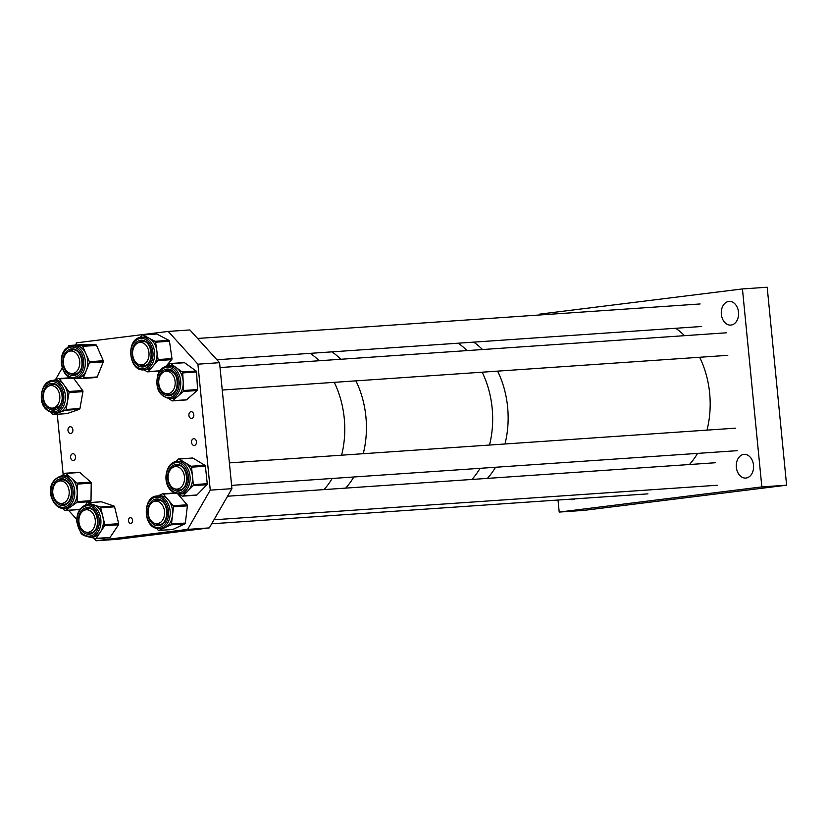 <?xml version="1.0" encoding="UTF-8"?>
<svg xmlns="http://www.w3.org/2000/svg" width="828" height="828" viewBox="0 0 828 828"><rect width="100%" height="100%" fill="white"/><g stroke="black" fill="none" stroke-linecap="round" stroke-linejoin="round"><path stroke-width="1.24" d="M575.087 498.86A11.871 8.632 86.1 0 1 572.51 499.594A11.871 8.632 86.1 0 1 569.861 499.212M738.514 312.187A11.871 8.632 86.1 0 1 730.741 325.094A11.871 8.632 86.1 0 1 721.354 314.319A11.871 8.632 86.1 0 1 729.116 301.413A11.871 8.632 86.1 0 1 738.514 312.187M753.511 465.16A11.871 8.632 86.1 0 1 745.749 478.066A11.871 8.632 86.1 0 1 736.351 467.292A11.871 8.632 86.1 0 1 744.124 454.386A11.871 8.632 86.1 0 1 753.511 465.16M539.866 314.971L539.784 314.123L742.437 288.931L767.194 287.233L786.6 485.198L583.957 510.379L559.2 512.077L558.02 500.029M742.437 288.931L761.843 486.895L786.6 485.198M761.843 486.895L559.2 512.077M473.688 342.14A81.403 59.243 86.1 0 1 482.496 349.54A81.403 59.243 86.1 0 0 473.688 342.14M497.618 371.13A81.403 59.243 86.1 0 1 507.616 407.055A81.403 59.243 86.1 0 1 504.976 443.984A81.403 59.243 86.1 0 0 497.618 371.13M458.226 343.196A81.403 59.243 86.1 0 1 467.023 350.606A81.403 59.243 86.1 0 0 458.226 343.196M482.155 372.196A81.403 59.243 86.1 0 1 492.142 408.121A81.403 59.243 86.1 0 1 489.503 445.04A81.403 59.243 86.1 0 0 482.155 372.196M495.537 467.261A81.403 59.243 86.1 0 1 487.413 478.387A81.403 59.243 86.1 0 0 495.537 467.261M480.064 468.317A81.403 59.243 86.1 0 1 471.939 479.453A81.403 59.243 86.1 0 0 480.064 468.317M331.976 351.859A81.403 59.243 86.1 0 1 340.784 359.269A81.403 59.243 86.1 0 0 331.976 351.859M355.905 380.859A81.403 59.243 86.1 0 1 365.904 416.784A81.403 59.243 86.1 0 1 363.254 453.703A81.403 59.243 86.1 0 0 355.905 380.859M310.314 353.349A81.403 59.243 86.1 0 1 319.122 360.749A81.403 59.243 86.1 0 0 310.314 353.349M334.243 382.339A81.403 59.243 86.1 0 1 344.241 418.275A81.403 59.243 86.1 0 1 341.602 455.193A81.403 59.243 86.1 0 0 334.243 382.339M353.815 476.98A81.403 59.243 86.1 0 1 345.7 488.116A81.403 59.243 86.1 0 0 353.815 476.98M332.163 478.47A81.403 59.243 86.1 0 1 324.038 489.596A81.403 59.243 86.1 0 0 332.163 478.47M70.618 457.418A3.395 2.463 -93.9 0 0 73.309 460.492A3.395 2.463 -93.9 0 0 75.524 456.808A3.395 2.463 -93.9 0 0 72.843 453.723A3.395 2.463 -93.9 0 0 70.618 457.418M67.979 430.425A3.395 2.463 -93.9 0 0 70.659 433.499A3.395 2.463 -93.9 0 0 72.874 429.815A3.395 2.463 -93.9 0 0 70.194 426.731A3.395 2.463 -93.9 0 0 67.979 430.425M191.558 442.39A3.395 2.463 -93.9 0 0 194.238 445.464A3.395 2.463 -93.9 0 0 196.464 441.779A3.395 2.463 -93.9 0 0 193.773 438.695A3.395 2.463 -93.9 0 0 191.558 442.39M188.908 415.387A3.395 2.463 -93.9 0 0 191.589 418.471A3.395 2.463 -93.9 0 0 193.814 414.776A3.395 2.463 -93.9 0 0 191.133 411.702A3.395 2.463 -93.9 0 0 188.908 415.387M132.573 520.294A2.826 2.049 86.1 0 1 130.731 523.368A2.826 2.049 86.1 0 1 128.495 520.802A2.826 2.049 86.1 0 1 130.338 517.738A2.826 2.049 86.1 0 1 132.573 520.294M210.26 490.145L231.923 488.665L219.565 362.685L197.913 364.175L210.26 490.145L187.645 529.392L96.12 540.767L117.783 539.276L209.298 527.902L187.645 529.392M231.923 488.665L209.298 527.902M68.527 510.317L76.797 519.435M93.75 538.148L96.12 540.767M57.256 414.269L63.176 474.703M219.565 362.685L189.891 329.948L168.229 331.428L76.714 342.802L75.41 345.079M62.203 367.984L55.445 379.7M197.913 364.175L168.229 331.428M44.857 384.968A16.353 11.902 86.1 0 1 52.402 380.404L54.845 380.228A16.353 11.902 86.1 0 1 64.16 385.186A16.353 11.902 86.1 0 1 67.565 401.031A16.353 11.902 86.1 0 1 64.625 408.287A16.353 11.902 86.1 0 1 59.368 412.396L53.22 414.528A1.128 0.818 86.1 0 1 52.423 414.217L51.264 412.634M73.785 378.479L82.686 390.547A1.128 0.818 86.1 0 1 82.924 391.644L79.954 408.525A1.128 0.818 86.1 0 1 79.385 409.311L67.099 413.576A1.128 0.818 86.1 0 1 66.778 413.596M53.685 380.311L58.705 378.572A1.128 0.818 86.1 0 1 59.502 378.882L68.817 391.499A1.128 0.818 86.1 0 1 69.055 392.596L66.074 409.477A1.128 0.818 86.1 0 1 65.505 410.264L59.368 412.396A16.353 11.902 86.1 0 1 57.08 412.861L54.638 413.027A16.353 11.902 86.1 0 0 62.183 408.452A16.353 11.902 86.1 0 0 64.242 390.216A16.353 11.902 86.1 0 0 52.402 380.404L44.536 385.123C39.402 393.569 38.812 410.698 54.638 413.027M50.291 407.883A12.275 8.932 -93.9 0 0 54.4 408.96M52.723 384.461A12.275 8.932 -93.9 0 0 48.8 386.096M45.861 383.55A1.128 0.818 86.1 0 1 46.42 382.826L46.803 382.702M167.732 366.069C163.126 366.618 159.804 369.536 157.786 374.805C154.981 388.291 159.038 396.25 169.968 398.692A16.353 11.902 86.1 0 0 179.593 390.102A16.353 11.902 86.1 0 0 178.641 373.645A16.353 11.902 86.1 0 0 167.732 366.069L170.175 365.893A16.353 11.902 86.1 0 1 176.467 367.818A16.353 11.902 86.1 0 1 183.185 381.708A16.353 11.902 86.1 0 1 182.046 389.936A16.353 11.902 86.1 0 1 178.02 396.094L172.721 400.721A1.128 0.818 86.1 0 1 171.903 400.752L169.057 398.713M183.744 362.747A1.128 0.818 86.1 0 1 184.561 362.716L196.112 371.016A1.128 0.818 86.1 0 1 196.578 371.979L197.54 389.533A1.128 0.818 86.1 0 1 197.188 390.526L186.6 399.769A1.128 0.818 86.1 0 1 186.207 399.934L172.338 400.887M167.09 366.131L169.864 363.699A1.128 0.818 86.1 0 1 170.692 363.668L182.243 371.969A1.128 0.818 86.1 0 1 182.709 372.931L183.671 390.485A1.128 0.818 86.1 0 1 183.309 391.478L178.02 396.094A16.353 11.902 86.1 0 1 172.41 398.527L169.968 398.692M165.621 393.548A12.275 8.932 -93.9 0 0 169.74 394.625M163.934 371.844A12.275 8.932 -93.9 0 1 168.012 370.137A12.275 8.932 -93.9 0 0 164.13 371.762M176.478 461.465A16.353 11.902 86.1 0 1 177.078 461.403L179.521 461.237A16.353 11.902 86.1 0 1 185.058 462.655A16.353 11.902 86.1 0 1 192.448 475.914A16.353 11.902 86.1 0 1 188.039 490.807A16.353 11.902 86.1 0 1 182.367 493.809A16.353 11.902 86.1 0 1 181.767 493.871L179.314 494.037A16.353 11.902 86.1 0 0 179.924 493.974A16.353 11.902 86.1 0 0 190.036 476.493A16.353 11.902 86.1 0 0 177.078 461.403L176.436 461.475C163.903 462.583 160.042 491.842 179.314 494.037M192.22 458.153A1.128 0.818 86.1 0 1 192.976 458.101L204.878 465.305A1.128 0.818 86.1 0 1 205.396 466.226L207.248 483.697A1.128 0.818 86.1 0 1 206.938 484.722L196.878 494.989A1.128 0.818 86.1 0 1 196.402 495.196M175.94 461.558L178.279 459.167A1.128 0.818 86.1 0 1 179.096 459.054L191.009 466.257A1.128 0.818 86.1 0 1 191.516 467.178L193.369 484.649A1.128 0.818 86.1 0 1 193.069 485.674L183.009 495.941A1.128 0.818 86.1 0 1 182.191 496.055L178.889 494.057M177.399 465.471A12.275 8.932 -93.9 0 0 176.995 465.512A12.275 8.932 -93.9 0 0 173.476 467.095M174.967 488.893A12.275 8.932 -93.9 0 0 179.086 489.959M157.154 495.972A16.353 11.902 86.1 0 1 160.156 496.293A16.353 11.902 86.1 0 1 170.195 513.536A16.353 11.902 86.1 0 1 159.39 528.606L156.223 528.274C142.509 525.345 143.161 496.127 157.154 495.972L159.597 495.806A16.353 11.902 86.1 0 1 162.598 496.127A16.353 11.902 86.1 0 1 168.239 499.905A16.353 11.902 86.1 0 1 172.493 515.409A16.353 11.902 86.1 0 1 164.979 527.622A16.353 11.902 86.1 0 1 161.833 528.44L159.39 528.606A16.353 11.902 86.1 0 1 156.388 528.295M157.982 495.92L162.443 493.85A1.128 0.818 86.1 0 1 163.261 494.078L173.207 505.742A1.128 0.818 86.1 0 1 173.507 506.808L171.479 524.01A1.128 0.818 86.1 0 1 170.961 524.848L158.986 530.396A1.128 0.818 86.1 0 1 158.179 530.168L156.658 528.388M157.475 500.04A12.275 8.932 -93.9 0 0 153.553 501.675M155.043 523.462A12.275 8.932 -93.9 0 0 156.958 524.29A12.275 8.932 -93.9 0 0 159.162 524.538M177.896 494.026L187.087 504.79A1.128 0.818 86.1 0 1 187.376 505.856L185.358 523.058A1.128 0.818 86.1 0 1 184.841 523.896L172.866 529.444A1.128 0.818 86.1 0 1 172.441 529.475M61.748 475.738A16.353 11.902 86.1 0 1 63.052 475.748A16.353 11.902 86.1 0 1 74.789 492.132A16.353 11.902 86.1 0 1 63.984 508.371L62.597 508.361C51.471 507.978 42.249 482.103 61.748 475.738L64.191 475.572A16.353 11.902 86.1 0 1 65.495 475.582A16.353 11.902 86.1 0 1 71.436 478.253A16.353 11.902 86.1 0 1 77.232 492.867A16.353 11.902 86.1 0 1 71.115 506.498A16.353 11.902 86.1 0 1 66.426 508.206L63.984 508.371A16.353 11.902 86.1 0 1 62.68 508.361M61.696 475.748L65.112 473.347A1.128 0.818 86.1 0 1 65.94 473.419L76.932 483.086A1.128 0.818 86.1 0 1 77.335 484.101L77.139 501.623A1.128 0.818 86.1 0 1 76.714 502.565L65.515 510.421A1.128 0.818 86.1 0 1 64.688 510.358L62.4 508.34M62.866 479.805A12.275 8.932 -93.9 0 0 62.028 479.805A12.275 8.932 -93.9 0 0 58.146 481.43M59.637 503.227A12.275 8.932 -93.9 0 0 62.825 504.283A12.275 8.932 -93.9 0 0 63.756 504.293M78.981 472.395A1.128 0.818 86.1 0 1 79.809 472.467L90.811 482.134A1.128 0.818 86.1 0 1 91.215 483.148L91.008 500.671A1.128 0.818 86.1 0 1 90.583 501.613L89.186 502.606M80.502 508.692L79.385 509.468A1.128 0.818 86.1 0 1 78.97 509.593M85.201 505.204A16.353 11.902 86.1 0 1 87.892 504.583L90.335 504.418A16.353 11.902 86.1 0 1 93.812 504.873A16.353 11.902 86.1 0 1 102.755 516.206A16.353 11.902 86.1 0 1 100.405 532.062A16.353 11.902 86.1 0 1 95.261 536.43A16.353 11.902 86.1 0 1 92.57 537.051L90.128 537.217A16.353 11.902 86.1 0 0 92.819 536.596A16.353 11.902 86.1 0 0 100.674 518.214A16.353 11.902 86.1 0 0 87.892 504.583L85.046 505.235C79.167 508.257 76.445 513.96 76.88 522.344L80.689 532.435C81.196 534.495 84.342 536.089 90.128 537.217M100.933 501.84A1.128 0.818 86.1 0 1 101.399 501.809L113.964 506.032A1.128 0.818 86.1 0 1 114.585 506.819L118.673 523.689A1.128 0.818 86.1 0 1 118.518 524.786L110.041 537.434A1.128 0.818 86.1 0 1 109.306 537.765M85.377 505.111L86.743 503.072A1.128 0.818 86.1 0 1 87.53 502.762L100.095 506.984A1.128 0.818 86.1 0 1 100.716 507.771L104.804 524.641A1.128 0.818 86.1 0 1 104.638 525.739L96.162 538.386A1.128 0.818 86.1 0 1 95.386 538.697L90.821 537.165M88.213 508.651A12.275 8.932 -93.9 0 0 86.247 509.116A12.275 8.932 -93.9 0 0 84.29 510.276M85.781 532.062A12.275 8.932 -93.9 0 0 89.9 533.139M67.192 347.874A16.353 11.902 86.1 0 1 72.326 345.825L74.768 345.659A16.353 11.902 86.1 0 1 75.545 345.638A16.353 11.902 86.1 0 1 86.04 354.032A16.353 11.902 86.1 0 1 86.381 370.364A16.353 11.902 86.1 0 1 82.148 376.243A16.353 11.902 86.1 0 1 77.004 378.292L74.561 378.458A16.353 11.902 86.1 0 0 79.695 376.419A16.353 11.902 86.1 0 0 84.756 357.644A16.353 11.902 86.1 0 0 72.326 345.825L66.923 347.967C56.159 355.388 62.048 380.073 74.561 378.458M82.903 344.562A1.128 0.818 86.1 0 1 83.017 344.551L95.831 344.831A1.128 0.818 86.1 0 1 96.555 345.411L103.283 360.749A1.128 0.818 86.1 0 1 103.303 361.877L97.218 376.947A1.128 0.818 86.1 0 1 96.514 377.496L82.748 378.437M67.958 347.253L68.434 346.052A1.128 0.818 86.1 0 1 69.138 345.504L81.951 345.783A1.128 0.818 86.1 0 1 82.676 346.363L89.403 361.701A1.128 0.818 86.1 0 1 89.424 362.83L83.338 377.899A1.128 0.818 86.1 0 1 82.634 378.448L76.621 378.313M72.647 349.892A12.275 8.932 -93.9 0 0 68.838 351.424A12.275 8.932 -93.9 0 0 68.724 351.527M70.214 373.314A12.275 8.932 -93.9 0 0 74.334 374.391M71.715 378.21L69.821 378.168A1.128 0.818 86.1 0 1 69.097 377.589L68.848 377.04M140.367 337.389A16.353 11.902 86.1 0 1 141.588 337.224L144.031 337.058A16.353 11.902 86.1 0 1 148.978 338.145A16.353 11.902 86.1 0 1 156.844 350.875A16.353 11.902 86.1 0 1 153.025 366.1A16.353 11.902 86.1 0 1 147.487 369.516A16.353 11.902 86.1 0 1 146.277 369.681L143.824 369.847A16.353 11.902 86.1 0 0 145.045 369.681A16.353 11.902 86.1 0 0 154.505 351.879A16.353 11.902 86.1 0 0 141.588 337.224L140.294 337.4C125.483 339.687 128.878 371.689 143.824 369.847M140.067 337.451L142.095 335.133A1.128 0.818 86.1 0 1 142.902 334.967L155.043 341.322A1.128 0.818 86.1 0 1 155.592 342.202L158.107 359.549A1.128 0.818 86.1 0 1 157.837 360.604L148.212 371.596A1.128 0.818 86.1 0 1 147.405 371.772L143.741 369.857M141.909 341.291A12.275 8.932 -93.9 0 0 141.05 341.415A12.275 8.932 -93.9 0 0 137.986 342.916M139.477 364.703A12.275 8.932 -93.9 0 0 143.596 365.779M156.109 334.057A1.128 0.818 86.1 0 1 156.782 334.015L168.922 340.37A1.128 0.818 86.1 0 1 169.461 341.25L171.976 358.596A1.128 0.818 86.1 0 1 171.717 359.652L165.797 366.411M675.72 328.271A81.403 59.243 86.1 0 1 684.528 335.682M699.65 357.272A81.403 59.243 86.1 0 1 707.008 430.115M697.569 453.392A81.403 59.243 86.1 0 1 689.445 464.529M148.212 513.432A11.292 8.218 86.1 0 1 155.602 501.157A11.292 8.218 86.1 0 1 164.534 511.404A11.292 8.218 86.1 0 1 157.144 523.679A11.292 8.218 86.1 0 1 148.212 513.432M168.136 478.863A11.292 8.218 86.1 0 1 175.526 466.588A11.292 8.218 86.1 0 1 184.458 476.835A11.292 8.218 86.1 0 1 177.068 489.11A11.292 8.218 86.1 0 1 168.136 478.863M158.79 383.519A11.292 8.218 86.1 0 1 166.18 371.244A11.292 8.218 86.1 0 1 175.112 381.501A11.292 8.218 86.1 0 1 167.722 393.776A11.292 8.218 86.1 0 1 158.79 383.519M148.843 351.724A11.292 8.218 86.1 0 1 141.578 364.931A11.292 8.218 86.1 0 1 132.77 355.605A11.292 8.218 86.1 0 1 140.036 342.409A11.292 8.218 86.1 0 1 148.843 351.724M63.818 365.697A11.292 8.218 86.1 0 1 70.773 351.01A11.292 8.218 86.1 0 1 79.271 358.845A11.292 8.218 86.1 0 1 72.315 373.531A11.292 8.218 86.1 0 1 63.818 365.697M59.854 397.409A11.292 8.218 86.1 0 1 52.392 408.1A11.292 8.218 86.1 0 1 43.387 396.281A11.292 8.218 86.1 0 1 50.85 385.579A11.292 8.218 86.1 0 1 59.854 397.409M69.179 491.894A11.292 8.218 86.1 0 1 61.738 503.445A11.292 8.218 86.1 0 1 52.754 492.474A11.292 8.218 86.1 0 1 60.196 480.923A11.292 8.218 86.1 0 1 69.179 491.894M78.95 522.044A11.292 8.218 86.1 0 1 86.34 509.769A11.292 8.218 86.1 0 1 95.272 520.015A11.292 8.218 86.1 0 1 87.882 532.29A11.292 8.218 86.1 0 1 78.95 522.044M50.084 407.821A12.275 8.932 -93.9 0 0 54.358 408.96L59.699 405.679C65.578 398.537 60.02 383.126 52.681 384.471A12.275 8.932 -93.9 0 0 48.604 386.179M45.643 387.142A13.403 9.76 86.1 0 1 59.461 387.452A13.403 9.76 86.1 0 1 59.844 406.393A13.403 9.76 86.1 0 1 46.026 406.072A13.403 9.76 86.1 0 1 45.643 387.142M60.806 407.697A15.225 11.074 -93.9 0 0 60.372 386.19A15.225 11.074 -93.9 0 0 44.681 385.838A15.225 11.074 -93.9 0 0 45.116 407.335A15.225 11.074 -93.9 0 0 60.806 407.697M79.385 409.311L65.505 410.264M67.099 413.576L53.22 414.528M58.86 378.541L69.231 377.827L59.026 378.551M69.8 378.168L59.502 378.882M82.686 390.547L68.817 391.499M82.924 391.644L69.055 392.596M79.954 408.525L66.074 409.477M159.266 376.098A13.403 9.76 86.1 0 1 172.317 370.633A13.403 9.76 86.1 0 1 176.881 388.767A13.403 9.76 86.1 0 1 163.84 394.231A13.403 9.76 86.1 0 1 159.266 376.098M178.082 389.626A15.225 11.074 -93.9 0 0 172.886 369.04A15.225 11.074 -93.9 0 0 158.076 375.239A15.225 11.074 -93.9 0 0 163.261 395.836A15.225 11.074 -93.9 0 0 178.082 389.626M197.188 390.526L183.309 391.478M165.424 393.486A12.275 8.932 -93.9 0 0 169.688 394.625C172.731 394.335 175.029 392.244 176.592 388.332C178.434 377.754 175.577 371.689 168.012 370.137M186.6 399.769L172.721 400.721M184.561 362.716L170.692 363.668M196.112 371.016L182.243 371.969M196.578 371.979L182.709 372.931M197.54 389.533L183.671 390.485M174.77 488.83A12.275 8.932 -93.9 0 0 179.034 489.969L179.459 489.928C190.274 489.462 188.008 463.68 177.358 465.481A12.275 8.932 -93.9 0 0 176.902 465.522A12.275 8.932 -93.9 0 0 173.28 467.189M176.012 464.456A13.403 9.76 86.1 0 1 187.097 476.431A13.403 9.76 86.1 0 1 178.838 491.097A13.403 9.76 86.1 0 1 167.753 479.122A13.403 9.76 86.1 0 1 176.012 464.456M179.024 492.908A15.225 11.074 -93.9 0 0 188.411 476.245A15.225 11.074 -93.9 0 0 175.826 462.645A15.225 11.074 -93.9 0 0 166.438 479.308A15.225 11.074 -93.9 0 0 179.024 492.908M192.976 458.101L179.096 459.054M204.878 465.305L191.009 466.257M205.396 466.226L191.516 467.178M207.248 483.697L193.369 484.649M206.938 484.722L193.069 485.674M196.878 494.989L183.009 495.941M154.846 523.399A12.275 8.932 -93.9 0 0 156.865 524.3A12.275 8.932 -93.9 0 0 159.111 524.538C168.808 524.952 169.419 502.047 159.514 500.267L157.434 500.05A12.275 8.932 -93.9 0 0 153.356 501.758M159.038 499.232A13.403 9.76 86.1 0 1 167.152 515.037A13.403 9.76 86.1 0 1 155.954 525.459A13.403 9.76 86.1 0 1 147.85 509.655A13.403 9.76 86.1 0 1 159.038 499.232M155.747 527.239A15.225 11.074 -93.9 0 0 168.467 515.399A15.225 11.074 -93.9 0 0 159.255 497.452A15.225 11.074 -93.9 0 0 146.535 509.282A15.225 11.074 -93.9 0 0 155.747 527.239M159.369 500.205A12.275 8.932 -93.9 0 0 157.434 500.05M174.925 493.281L163.261 494.078M187.087 504.79L173.207 505.742M187.376 505.856L173.507 506.808M185.358 523.058L171.479 524.01M184.841 523.896L170.961 524.848M172.866 529.444L158.986 530.396M59.44 503.165A12.275 8.932 -93.9 0 0 62.731 504.293A12.275 8.932 -93.9 0 0 63.704 504.304C72.564 504.625 75.638 482.341 62.928 479.816L62.028 479.805A12.275 8.932 -93.9 0 0 57.95 481.523M62.245 478.739A13.403 9.76 86.1 0 1 71.87 492.908A13.403 9.76 86.1 0 1 61.945 505.473A13.403 9.76 86.1 0 1 52.319 491.304A13.403 9.76 86.1 0 1 62.245 478.739M61.924 507.285A15.225 11.074 -93.9 0 0 73.195 493.012A15.225 11.074 -93.9 0 0 62.266 476.928A15.225 11.074 -93.9 0 0 50.994 491.201A15.225 11.074 -93.9 0 0 61.924 507.285M79.809 472.467L65.94 473.419M90.811 482.134L76.932 483.086M91.215 483.148L77.335 484.101M91.008 500.671L77.139 501.623M90.583 501.613L76.714 502.565M79.385 509.468L65.515 510.421M85.584 532A12.275 8.932 -93.9 0 0 89.848 533.149L91.711 532.715C101.43 529.858 97.828 506.902 88.172 508.651A12.275 8.932 -93.9 0 0 86.153 509.116A12.275 8.932 -93.9 0 0 84.094 510.369M85.118 508.081A13.403 9.76 86.1 0 1 97.497 517.241A13.403 9.76 86.1 0 1 91.359 533.822A13.403 9.76 86.1 0 1 78.97 524.662A13.403 9.76 86.1 0 1 85.118 508.081M91.784 535.561A15.225 11.074 -93.9 0 0 98.76 516.744A15.225 11.074 -93.9 0 0 84.694 506.343A15.225 11.074 -93.9 0 0 77.718 525.159A15.225 11.074 -93.9 0 0 91.784 535.561M89.848 533.149A12.275 8.932 -93.9 0 0 91.587 532.787M101.399 501.809L87.53 502.762M113.964 506.032L100.095 506.984M114.585 506.819L100.716 507.771M118.673 523.689L104.804 524.641M118.518 524.786L104.638 525.739M110.041 537.434L96.162 538.386M70.018 373.252A12.275 8.932 -93.9 0 0 74.282 374.391L77.873 372.952C85.915 367.663 81.113 348.309 72.605 349.902A12.275 8.932 -93.9 0 0 68.745 351.434A12.275 8.932 -93.9 0 0 68.527 351.61M67.544 350.503A13.403 9.76 86.1 0 1 80.989 355.688A13.403 9.76 86.1 0 1 77.801 373.894A13.403 9.76 86.1 0 1 64.346 368.708A13.403 9.76 86.1 0 1 67.544 350.503M78.494 375.477A15.225 11.074 -93.9 0 0 82.127 354.798A15.225 11.074 -93.9 0 0 66.851 348.909A15.225 11.074 -93.9 0 0 63.218 369.599A15.225 11.074 -93.9 0 0 78.494 375.477M74.282 374.391A12.275 8.932 -93.9 0 0 77.728 373.159M83.017 344.551L69.138 345.504M95.831 344.831L81.951 345.783M96.555 345.411L82.676 346.363M103.283 360.749L89.403 361.701M103.303 361.877L89.424 362.83M97.218 376.947L83.338 377.899M139.28 364.641A12.275 8.932 -93.9 0 0 143.544 365.779L144.393 365.666C154.908 364.465 152.228 339.501 141.867 341.291A12.275 8.932 -93.9 0 0 140.957 341.415A12.275 8.932 -93.9 0 0 137.79 342.999M140.015 340.36A13.403 9.76 86.1 0 1 151.524 351.548A13.403 9.76 86.1 0 1 143.855 366.825A13.403 9.76 86.1 0 1 132.345 355.636A13.403 9.76 86.1 0 1 140.015 340.36M144.113 368.615A15.225 11.074 -93.9 0 0 152.818 351.269A15.225 11.074 -93.9 0 0 139.756 338.559A15.225 11.074 -93.9 0 0 131.052 355.905A15.225 11.074 -93.9 0 0 144.113 368.615M143.544 365.779A12.275 8.932 -93.9 0 0 144.331 365.676M156.782 334.015L142.902 334.967M168.922 340.37L155.043 341.322M169.461 341.25L155.592 342.202M171.976 358.596L158.107 359.549M171.717 359.652L157.837 360.604M159.866 370.799L148.212 371.596M66.944 413.607L53.064 414.559M184.126 362.581L170.257 363.533M196.443 495.196L182.574 496.148M192.593 458.008L178.713 458.96M174.315 493.002L162.661 493.798M172.648 529.496L158.769 530.448M79.312 472.281L65.433 473.233M79.064 509.593L65.184 510.545M109.493 537.776L95.624 538.728M101.161 501.778L87.292 502.731M96.565 377.496L82.686 378.448M82.966 344.551L69.086 345.504M159.701 371.027L147.746 371.844M156.44 333.932L142.561 334.885M715.661 462.728L227.565 496.22M717.214 485.249L213.986 519.787M735.595 428.159L229.397 462.893M737.137 450.68L231.602 485.374M726.239 332.815L220.051 367.549M727.791 355.336L222.246 390.029M701.647 326.491L216.915 359.756M700.105 303.969L197.602 338.455M647.951 493.861L211.668 523.793"/></g></svg>
